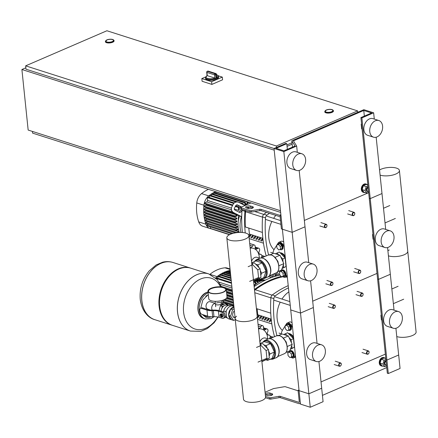 <?xml version="1.0" encoding="UTF-8"?>
<svg xmlns="http://www.w3.org/2000/svg" width="438" height="438" viewBox="0 0 438 438"><rect width="100%" height="100%" fill="white"/><g stroke="black" fill="none" stroke-linecap="round" stroke-linejoin="round"><path stroke-width="0.66" d="M265.45 397.742L269.518 399.045A1.456 0.542 174.1 0 0 270.903 399.084L279.077 397.682A1.456 0.542 -5.9 0 1 280.457 397.72L298.99 403.644A2.185 1.314 -113.4 0 0 299.647 403.633A2.185 1.314 -113.4 0 0 300.249 402.095L299.066 390.658L300.457 404.115L310.252 407.247L323.08 401.706L321.689 388.249L308.861 393.789L310.252 407.247M272.108 395.054A2.913 1.079 -5.9 0 0 272.058 395.038L270.098 394.408A2.913 1.079 -5.9 0 0 265.631 394.895M298.995 389.957L298.086 390.346L299.269 401.783A0.728 0.438 66.6 0 1 299.072 402.298A0.728 0.438 66.6 0 1 298.853 402.298L280.32 396.374A1.456 0.542 -5.9 0 0 278.935 396.335L270.761 397.742A1.456 0.542 174.1 0 1 269.381 397.699L265.505 396.461M298.086 390.346L308.861 393.789L299.066 390.658L290.728 309.929L300.517 313.06L308.861 393.789L321.689 388.249L318.93 361.525M265.22 393.74A2.913 1.079 174.1 0 1 269.961 393.061L271.921 393.691A2.913 1.079 174.1 0 1 272.677 394.315A2.913 1.079 174.1 0 1 270.881 395.519A2.913 1.079 174.1 0 1 267.64 395.536L265.685 394.912A2.913 1.079 174.1 0 1 265.329 394.764M265.067 392.234L273.241 388.703A1.456 0.542 174.1 0 1 273.909 388.511L284.152 386.754A1.456 0.542 174.1 0 1 285.538 386.792L298.136 390.822M382.96 366.097A4.369 3.093 -72.3 0 1 381.722 366.053A4.369 3.093 -72.3 0 1 379.855 362.122A4.369 3.093 -72.3 0 1 382.637 357.857A4.369 3.093 -72.3 0 1 384.383 357.731A4.369 3.093 -72.3 0 1 385.418 358.41M381.722 366.053L381.137 365.867A4.369 3.093 -72.3 0 1 379.27 361.936A4.369 3.093 -72.3 0 1 382.051 357.665A4.369 3.093 -72.3 0 1 383.798 357.545L384.383 357.731M386.031 360.715A2.332 1.653 107.7 0 0 385.966 360.742A2.332 1.653 107.7 0 0 384.482 363.014A2.332 1.653 107.7 0 0 385.478 365.117A2.332 1.653 107.7 0 0 386.409 365.046A2.332 1.653 107.7 0 0 386.475 365.018M386.015 360.573A2.332 1.653 107.7 0 0 385.73 360.666A2.332 1.653 107.7 0 0 384.246 362.943A2.332 1.653 107.7 0 0 385.243 365.04A2.332 1.653 107.7 0 0 385.363 365.073M386.464 364.887A2.037 1.445 -72.3 0 1 384.887 363.606A2.037 1.445 -72.3 0 1 386.075 361.131M386.568 365.927L384.805 366.688L382.993 364.098L384.137 360.228L385.9 359.467M384.805 366.688L381.909 365.763L380.091 363.173L381.241 359.302L384.203 358.021L385.807 358.536M380.091 363.173L382.993 364.098M381.241 359.302L384.137 360.228M280.884 214.686L279.521 215.272A2.185 1.314 66.6 0 1 281.201 217.763L290.728 309.929L300.517 313.06L313.351 307.52L317.057 343.381M279.521 215.272L260.993 209.348A1.456 0.542 -5.9 0 0 259.608 209.309L251.434 210.716A1.456 0.542 174.1 0 1 250.054 210.673L241.278 207.869A1.456 0.542 174.1 0 1 240.9 207.557A1.456 0.542 174.1 0 1 241.371 207.092L250.99 202.936M246.359 207.886L248.313 208.51A2.913 1.079 -5.9 0 0 251.554 208.493A2.913 1.079 -5.9 0 0 253.35 207.289A2.913 1.079 -5.9 0 0 252.589 206.665L250.635 206.041A2.913 1.079 -5.9 0 0 247.393 206.057A2.913 1.079 -5.9 0 0 245.598 207.262A2.913 1.079 -5.9 0 0 246.359 207.886M299.187 170.464L305.007 226.791L292.173 232.332L281.404 228.888L280.221 217.451A0.728 0.438 -113.4 0 0 279.663 216.618L261.13 210.694A1.456 0.542 -5.9 0 0 259.75 210.656L251.576 212.058A1.456 0.542 174.1 0 1 250.191 212.019L241.42 209.216A1.456 0.542 174.1 0 1 241.037 208.904L240.9 207.557M246.304 207.869A2.913 1.079 174.1 0 1 250.771 207.382L252.731 208.012A2.913 1.079 174.1 0 1 252.781 208.028M367.477 184.841A4.369 3.093 107.7 0 0 366.447 184.157A4.369 3.093 107.7 0 0 364.701 184.283A4.369 3.093 107.7 0 0 361.919 188.554A4.369 3.093 107.7 0 0 363.786 192.485A4.369 3.093 107.7 0 0 365.024 192.528M366.447 184.157L365.861 183.971A4.369 3.093 107.7 0 0 364.115 184.097A4.369 3.093 107.7 0 0 361.328 188.362A4.369 3.093 107.7 0 0 363.201 192.298L363.786 192.485M368.539 191.444A2.332 1.653 -72.3 0 1 368.473 191.477A2.332 1.653 -72.3 0 1 367.542 191.543A2.332 1.653 -72.3 0 1 366.546 189.446A2.332 1.653 -72.3 0 1 368.03 187.168A2.332 1.653 -72.3 0 1 368.095 187.146M367.427 191.499A2.332 1.653 -72.3 0 1 367.307 191.466A2.332 1.653 -72.3 0 1 366.31 189.369A2.332 1.653 -72.3 0 1 367.794 187.097A2.332 1.653 -72.3 0 1 368.079 187.004M368.139 187.557A2.037 1.445 107.7 0 0 366.951 190.032A2.037 1.445 107.7 0 0 368.528 191.313M367.964 185.898L366.201 186.659L365.051 190.53L366.869 193.12L368.632 192.353M366.201 186.659L363.305 185.734L366.267 184.453L367.871 184.967M363.305 185.734L362.155 189.599L365.051 190.53M362.155 189.599L363.973 192.189L366.869 193.12M395.914 328.281L400.064 368.462L388.303 373.537L387.323 373.225L385.933 359.768L386.913 360.085L388.303 373.537M398.673 355.004L386.913 360.085L385.933 359.768L377.589 279.039L378.569 279.351L386.913 360.085L398.673 355.004M386.743 367.591L322.428 395.366M385.352 354.134L321.038 381.909L385.352 354.134M340.178 366.179A1.747 1.237 107.7 0 0 341.29 364.471A1.747 1.237 107.7 0 0 340.54 362.899A1.747 1.237 107.7 0 0 339.844 362.949A1.747 1.237 107.7 0 0 338.727 364.657A1.747 1.237 107.7 0 0 339.477 366.228A1.747 1.237 107.7 0 0 340.178 366.179M340.342 365.971A1.456 1.029 -72.3 0 1 339.138 365.089A1.456 1.029 -72.3 0 1 340.063 363.283A1.456 1.029 -72.3 0 1 341.273 364.164A1.456 1.029 -72.3 0 1 340.342 365.971M331.834 285.45A1.747 1.237 107.7 0 0 332.946 283.742A1.747 1.237 107.7 0 0 332.201 282.171A1.747 1.237 107.7 0 0 331.5 282.22A1.747 1.237 107.7 0 0 330.389 283.928A1.747 1.237 107.7 0 0 331.133 285.499A1.747 1.237 107.7 0 0 331.834 285.45M332.004 285.242A1.456 1.029 -72.3 0 1 330.794 284.361A1.456 1.029 -72.3 0 1 331.725 282.554A1.456 1.029 -72.3 0 1 332.929 283.435A1.456 1.029 -72.3 0 1 332.004 285.242M334.199 308.325A1.747 1.237 107.7 0 0 335.311 306.616A1.747 1.237 107.7 0 0 334.561 305.045A1.747 1.237 107.7 0 0 333.865 305.094A1.747 1.237 107.7 0 0 332.749 306.803A1.747 1.237 107.7 0 0 333.499 308.374A1.747 1.237 107.7 0 0 334.199 308.325M334.364 308.117A1.456 1.029 -72.3 0 1 333.159 307.23A1.456 1.029 -72.3 0 1 334.084 305.423A1.456 1.029 -72.3 0 1 335.294 306.31A1.456 1.029 -72.3 0 1 334.364 308.117M325.856 227.59A1.747 1.237 107.7 0 0 326.967 225.888A1.747 1.237 107.7 0 0 326.222 224.311A1.747 1.237 107.7 0 0 325.522 224.36A1.747 1.237 107.7 0 0 324.41 226.068A1.747 1.237 107.7 0 0 325.155 227.64A1.747 1.237 107.7 0 0 325.856 227.59M326.02 227.388A1.456 1.029 -72.3 0 1 324.815 226.501A1.456 1.029 -72.3 0 1 325.746 224.694A1.456 1.029 -72.3 0 1 326.951 225.575A1.456 1.029 -72.3 0 1 326.02 227.388M367.975 354.172A1.747 1.237 107.7 0 0 369.086 352.47A1.747 1.237 107.7 0 0 368.342 350.893A1.747 1.237 107.7 0 0 367.641 350.947A1.747 1.237 107.7 0 0 366.529 352.65A1.747 1.237 107.7 0 0 367.274 354.227A1.747 1.237 107.7 0 0 367.975 354.172M368.144 353.97A1.456 1.029 -72.3 0 1 366.935 353.083A1.456 1.029 -72.3 0 1 367.865 351.276A1.456 1.029 -72.3 0 1 369.075 352.163A1.456 1.029 -72.3 0 1 368.144 353.97M359.631 273.443A1.747 1.237 107.7 0 0 360.748 271.735A1.747 1.237 107.7 0 0 359.998 270.164A1.747 1.237 107.7 0 0 359.297 270.213A1.747 1.237 107.7 0 0 358.185 271.921A1.747 1.237 107.7 0 0 358.936 273.493A1.747 1.237 107.7 0 0 359.631 273.443M359.801 273.235A1.456 1.029 -72.3 0 1 358.591 272.354A1.456 1.029 -72.3 0 1 359.521 270.547A1.456 1.029 -72.3 0 1 360.731 271.429A1.456 1.029 -72.3 0 1 359.801 273.235M361.996 296.318A1.747 1.237 107.7 0 0 363.107 294.61A1.747 1.237 107.7 0 0 362.363 293.038A1.747 1.237 107.7 0 0 361.662 293.088A1.747 1.237 107.7 0 0 360.551 294.796A1.747 1.237 107.7 0 0 361.295 296.367A1.747 1.237 107.7 0 0 361.996 296.318M362.166 296.11A1.456 1.029 -72.3 0 1 360.956 295.228A1.456 1.029 -72.3 0 1 361.887 293.422A1.456 1.029 -72.3 0 1 363.097 294.303A1.456 1.029 -72.3 0 1 362.166 296.11M353.652 215.589A1.747 1.237 107.7 0 0 354.769 213.881A1.747 1.237 107.7 0 0 354.019 212.31A1.747 1.237 107.7 0 0 353.318 212.359A1.747 1.237 107.7 0 0 352.207 214.062A1.747 1.237 107.7 0 0 352.957 215.638A1.747 1.237 107.7 0 0 353.652 215.589M353.822 215.381A1.456 1.029 -72.3 0 1 352.612 214.494A1.456 1.029 -72.3 0 1 353.543 212.687A1.456 1.029 -72.3 0 1 354.753 213.574A1.456 1.029 -72.3 0 1 353.822 215.381M292.157 144.157L287.054 146.363M25.853 67.802L21.9 69.505L28.158 130.053L280.473 210.716M274.215 150.168L21.9 69.505M32.428 131.422L32.604 133.125L280.649 212.419M107.146 39.951A3.789 1.407 174.1 0 1 111.142 39.332A3.789 1.407 174.1 0 1 113.458 40.378A3.789 1.407 174.1 0 1 112.237 41.583A3.789 1.407 174.1 0 1 108.241 42.196A3.789 1.407 174.1 0 1 105.925 41.156A3.789 1.407 174.1 0 1 107.146 39.951M114.066 40.723A4.369 1.621 174.1 0 1 114.094 40.854A4.369 1.621 174.1 0 1 112.686 42.245A4.369 1.621 174.1 0 1 108.071 42.957A4.369 1.621 174.1 0 1 105.399 41.752A4.369 1.621 174.1 0 1 105.405 41.615M326.518 110.08A3.789 1.407 174.1 0 1 330.515 109.467A3.789 1.407 174.1 0 1 332.831 110.507A3.789 1.407 174.1 0 1 331.61 111.712A3.789 1.407 174.1 0 1 327.608 112.325A3.789 1.407 174.1 0 1 325.297 111.285A3.789 1.407 174.1 0 1 326.518 110.08M333.433 110.852A4.369 1.621 174.1 0 1 333.466 110.984A4.369 1.621 174.1 0 1 332.053 112.374A4.369 1.621 174.1 0 1 327.443 113.086A4.369 1.621 174.1 0 1 324.772 111.882A4.369 1.621 174.1 0 1 324.772 111.745M276.356 145.996L357.616 110.902L106.91 30.753L25.65 65.848L276.356 145.996L276.504 147.403M292.009 142.75L286.912 144.951M357.764 112.314L357.616 110.902M274.046 148.509L25.995 69.209L25.65 65.848M216.635 78.336A6.554 2.431 -5.9 0 0 218.507 76.36L218.589 77.17A6.554 2.431 174.1 0 1 216.476 79.251A6.554 2.431 174.1 0 1 209.556 80.318A6.554 2.431 174.1 0 1 205.548 78.517L205.466 77.707A6.554 2.431 -5.9 0 0 209.32 79.502A6.554 2.431 -5.9 0 0 216.142 78.55L215.753 74.783A0.876 0.493 -111.7 0 0 215.113 73.77A0.876 0.619 107.7 0 0 214.554 74.854A0.876 0.323 -5.9 0 0 215.753 74.783A6.554 2.431 -5.9 0 0 216.005 74.674A6.554 2.431 -5.9 0 0 216.246 74.569L216.635 78.336L216.492 74.307A0.876 0.876 0 0 0 215.89 73.562A0.876 0.619 107.7 0 0 215.54 73.589A0.876 0.558 64.9 0 1 216.246 74.569A0.876 0.323 -5.9 0 0 216.492 74.307M214.888 78.084L207.262 75.648L206.928 72.418A0.876 0.619 -72.3 0 1 207.486 71.334A0.876 0.558 -115.1 0 0 207.196 71.35A0.876 0.876 0 0 0 206.698 72.232A0.876 0.323 -5.9 0 0 206.928 72.418L214.554 74.854L214.888 78.084A0.876 0.323 174.1 0 0 215.031 78.117L216.142 78.55M205.466 77.707L207.152 75.599A0.876 0.323 174.1 0 0 207.262 75.648M218.343 75.829L222.312 77.099L222.592 79.787L211.899 84.408L202.104 81.276L201.825 78.583L205.586 76.962M222.312 77.099L211.62 81.714L201.825 78.583M211.899 84.408L211.62 81.714M331.84 109.697A3.789 1.407 -5.9 0 0 327.629 109.719A3.789 1.407 -5.9 0 0 325.297 111.285A3.789 1.407 -5.9 0 0 326.283 112.095A3.789 1.407 -5.9 0 0 330.493 112.073A3.789 1.407 -5.9 0 0 332.831 110.507A3.789 1.407 -5.9 0 0 331.84 109.697M112.473 39.568A3.789 1.407 -5.9 0 0 108.257 39.59A3.789 1.407 -5.9 0 0 105.925 41.156A3.789 1.407 -5.9 0 0 106.91 41.966A3.789 1.407 -5.9 0 0 111.126 41.944A3.789 1.407 -5.9 0 0 113.458 40.378A3.789 1.407 -5.9 0 0 112.473 39.568M202.498 307.887L208.045 309.661A7.282 2.699 -5.9 0 0 212.277 310.131A3.92 2.776 -72.3 0 1 214.231 303.671A3.92 2.776 -72.3 0 1 215.354 303.468A3.92 2.776 107.7 0 0 214.231 303.671A3.92 2.776 107.7 0 0 212.271 310.131L213.585 310.093A10.194 3.783 174.1 0 1 219.509 310.75L222.761 311.79L221.694 312.256A3.28 1.966 66.6 0 1 224.07 315.24A3.28 1.966 66.6 0 1 223.303 318.289A3.28 1.966 66.6 0 1 222.318 318.311L219.066 317.271A8.738 3.241 174.1 0 0 213.99 316.701L212.682 316.74A8.738 3.241 -5.9 0 1 207.601 316.176L202.055 314.402A2.913 1.752 66.6 0 1 199.816 311.084L199.744 310.411A2.913 1.752 66.6 0 1 200.549 308.363A2.913 1.752 66.6 0 1 201.425 308.347L202.498 307.887A2.913 1.752 -113.4 0 0 201.622 307.903L200.549 308.363M225.805 289.518A8.738 3.241 -5.9 0 0 220.319 287.235A8.738 3.241 -5.9 0 0 211.258 288.669A8.738 3.241 -5.9 0 0 208.439 291.314M215.693 306.742L215.414 304.054A3.104 1.15 -5.9 0 0 217.308 304.908A3.104 1.15 -5.9 0 0 220.582 304.399A3.104 1.15 -5.9 0 0 221.584 303.414A3.104 1.15 -5.9 0 0 219.69 302.559A3.104 1.15 -5.9 0 0 216.41 303.069M210.371 293.186A9.176 3.405 174.1 0 1 207.979 291.221A9.176 3.405 174.1 0 1 213.635 287.427A9.176 3.405 174.1 0 1 223.845 287.372A9.176 3.405 174.1 0 1 226.238 289.337A9.176 3.405 174.1 0 1 220.582 293.131A9.176 3.405 174.1 0 1 210.371 293.186M226.238 289.337L227.015 296.871A9.176 3.405 174.1 0 1 221.36 300.665A9.176 3.405 174.1 0 1 211.149 300.725A9.176 3.405 174.1 0 1 208.762 298.76L207.979 291.221M223.522 287.509A8.738 3.241 174.1 0 1 225.8 289.381A8.738 3.241 174.1 0 1 220.418 292.995A8.738 3.241 174.1 0 1 210.694 293.049A8.738 3.241 174.1 0 1 208.417 291.177A8.738 3.241 174.1 0 1 213.804 287.563A8.738 3.241 174.1 0 1 223.522 287.509M215.129 301.317L215.414 304.054A3.104 1.15 -5.9 0 0 216.224 304.717A3.104 1.15 -5.9 0 0 219.673 304.7A3.104 1.15 -5.9 0 0 221.584 303.414L221.77 305.22M235.086 317.813A3.92 2.776 -72.3 0 1 234.368 317.72A3.92 2.776 -72.3 0 1 232.66 314.752A3.92 2.776 -72.3 0 1 234.374 310.887M233.476 317.145A3.92 2.776 107.7 0 0 233.98 316.986M233.914 306.43L232.901 306.107A6.701 4.747 -72.3 0 0 225.986 312.584L226.534 314.802L226.386 316.428A6.701 4.747 -72.3 0 0 228.822 318.869L231.565 319.745A6.701 4.747 -72.3 0 1 228.685 315.486L230.591 309.064L234.029 307.58M233.958 306.874A6.701 4.747 -72.3 0 0 230.591 309.064A6.701 4.747 -72.3 0 0 228.685 315.486L231.697 319.784A6.701 4.747 -72.3 0 1 231.565 319.745M223.303 318.289L224.376 317.829A3.28 1.966 -113.4 0 0 225.143 314.78A3.28 1.966 -113.4 0 0 222.761 311.79L225.143 311.117L226.326 312.436M220.566 316.625A1.166 0.701 -113.4 0 0 220.653 316.701A1.166 0.701 -113.4 0 0 220.944 316.866A1.166 0.701 -113.4 0 0 221.294 316.86A1.166 0.701 -113.4 0 0 221.562 315.776A1.166 0.701 -113.4 0 0 220.719 314.714A1.166 0.701 -113.4 0 0 220.369 314.719A1.166 0.701 -113.4 0 0 220.04 315.289A1.166 0.701 -113.4 0 0 220.04 315.409M220.484 314.687A1.166 0.701 66.6 0 1 220.582 314.626A1.166 0.701 66.6 0 1 220.933 314.621A1.166 0.701 66.6 0 1 221.776 315.683A1.166 0.701 66.6 0 1 221.508 316.767A1.166 0.701 66.6 0 1 221.393 316.8M220.533 315.075A0.876 0.526 66.6 0 1 221.206 316.072A0.876 0.526 66.6 0 1 220.697 316.69A0.876 0.526 66.6 0 1 220.484 316.57A0.876 0.526 66.6 0 1 220.024 315.508A0.876 0.526 66.6 0 1 220.533 315.075M220.024 315.574L220.341 314.172L221.469 314.533L222.175 316.061L221.748 317.221L220.653 316.701M221.469 314.533L222.433 314.117L221.299 313.756L220.341 314.172M222.433 314.117L223.139 315.645L222.175 316.061M223.139 315.645L222.712 316.805L221.748 317.221M221.694 312.256L218.442 311.215A8.738 3.241 -5.9 0 0 213.361 310.646L212.052 310.69A8.738 3.241 174.1 0 1 206.977 310.12L201.425 308.347M221.091 311.259A5.825 4.128 -72.3 0 1 221.261 310.153A5.825 4.128 -72.3 0 1 221.562 309.146A5.825 4.128 -72.3 0 1 224.437 305.543A5.825 4.128 -72.3 0 1 225.209 305.209A5.825 4.128 -72.3 0 1 227.152 305.182L228.346 305.565M221.261 310.153L220.949 311.21M224.437 305.543L222.367 306.436L221.562 309.146M228.11 305.489L227.284 304.311L225.324 303.687L220.407 305.812L218.984 310.602M222.367 306.436L220.407 305.812M227.284 304.311L225.209 305.209M223.61 311.418A6.263 4.435 -72.3 0 1 230.027 305.647L231.165 306.009M227.349 317.939L226.211 317.577A6.263 4.435 -72.3 0 1 225.231 317.063M230.591 309.064L232.551 309.693L234.177 308.987M235.283 319.713L233.657 320.413L230.645 316.116L232.551 309.693M231.697 319.784L233.657 320.413M228.685 315.486L230.645 316.116M161.009 263.353A30.003 21.254 107.7 0 0 141.907 292.655A30.003 21.254 107.7 0 0 154.74 319.652A30.003 21.254 -72.3 0 1 141.907 292.655A30.003 21.254 -72.3 0 1 161.009 263.353A30.003 21.254 -72.3 0 1 173.01 262.493A30.003 21.254 107.7 0 0 161.009 263.353M172.271 325.253A30.003 21.254 -72.3 0 1 171.975 325.166A30.003 21.254 -72.3 0 1 159.142 298.163A30.003 21.254 -72.3 0 1 178.25 268.866A30.003 21.254 -72.3 0 1 190.251 268.001A30.003 21.254 -72.3 0 1 190.541 268.1M190.41 331.057A30.003 21.254 -72.3 0 1 190.388 331.051L172.561 325.352A30.003 21.254 -72.3 0 1 159.728 298.349A30.003 21.254 -72.3 0 1 178.835 269.052A30.003 21.254 -72.3 0 1 190.837 268.193L208.658 273.887A30.003 21.254 107.7 0 0 196.657 274.752A30.003 21.254 107.7 0 0 177.554 304.049A30.003 21.254 107.7 0 0 190.388 331.051A30.003 21.254 -72.3 0 1 177.554 304.049A30.003 21.254 -72.3 0 1 196.657 274.752A30.003 21.254 -72.3 0 1 208.658 273.887A30.003 21.254 -72.3 0 1 208.685 273.898M217.785 316.953A26.674 18.894 -72.3 0 1 197.259 329.551A26.674 18.894 -72.3 0 1 183.593 312.091A26.674 18.894 -72.3 0 1 200.631 278.995A26.674 18.894 -72.3 0 1 220.489 286.802M222.871 300.238A26.674 18.894 -72.3 0 1 222.29 304.996M215.348 303.414L210.12 301.744A3.92 2.776 107.7 0 0 208.548 301.853A3.92 2.776 107.7 0 0 206.057 305.68A3.92 2.776 107.7 0 0 207.732 309.206L210.519 310.099M375.344 120.778A8.738 6.192 107.7 0 0 369.781 129.314A8.738 6.192 107.7 0 0 373.515 137.176A8.738 6.192 107.7 0 0 377.014 136.924A8.738 6.192 107.7 0 0 382.577 128.394A8.738 6.192 107.7 0 0 378.837 120.527A8.738 6.192 107.7 0 0 375.344 120.778M378.837 120.527L372.962 118.649A8.738 6.192 107.7 0 0 369.469 118.901A8.738 6.192 107.7 0 0 363.901 127.436A8.738 6.192 107.7 0 0 367.641 135.298L373.515 137.176M300.03 170.168A8.738 6.192 -72.3 0 1 296.537 170.42A8.738 6.192 -72.3 0 1 292.798 162.558A8.738 6.192 -72.3 0 1 298.36 154.023A8.738 6.192 -72.3 0 1 301.859 153.771A8.738 6.192 -72.3 0 1 305.593 161.638A8.738 6.192 -72.3 0 1 300.03 170.168M296.537 170.42L290.657 168.542A8.738 6.192 -72.3 0 1 286.923 160.68A8.738 6.192 -72.3 0 1 292.485 152.145A8.738 6.192 -72.3 0 1 295.978 151.893L301.859 153.771M362.089 129.013L361.657 128.871L361.175 124.211L361.542 123.751M361.607 124.348L361.175 124.211M373.647 112.812L361.887 117.893L360.907 117.581L371.599 112.96L363.764 110.458L293.405 140.839L296.663 146.057L283.835 151.597L274.04 148.466L285.8 143.39L286.78 143.702L276.088 148.318L283.923 150.825L295.07 146.013L291.807 140.795L363.852 109.681L373.647 112.812L374.293 119.076M376.171 137.22L381.991 193.541L370.23 198.622L369.25 198.31L377.589 279.039L378.569 279.351L390.329 274.276L394.036 310.137M361.887 117.893L378.569 279.351L390.329 274.276L387.57 247.547M360.907 117.581L369.25 198.31L370.23 198.622L381.991 193.541L385.697 229.408M363.764 110.458L364.345 116.092M368.665 192.671L304.35 220.445L368.665 192.671M296.663 146.057L297.309 152.32M283.835 151.597L300.517 313.06L313.351 307.52L310.586 280.796M274.04 148.466L282.384 229.2L292.173 232.332L305.007 226.791L308.713 262.652M286.78 143.702L287.361 149.336M291.807 140.795L292.464 147.135M226.818 237.796A11.087 4.112 174.1 0 1 230.393 234.275A11.087 4.112 174.1 0 1 242.094 232.469A11.087 4.112 174.1 0 1 248.872 235.518A11.087 4.112 174.1 0 1 245.296 239.038A11.087 4.112 174.1 0 1 233.596 240.845A11.087 4.112 174.1 0 1 226.818 237.796L243.506 399.259A11.087 4.112 -5.9 0 0 250.279 402.308A11.087 4.112 -5.9 0 0 261.984 400.502A11.087 4.112 -5.9 0 0 265.554 396.976L257.216 316.247A11.087 4.112 174.1 0 1 253.64 319.767A11.087 4.112 174.1 0 1 241.935 321.574A11.087 4.112 174.1 0 1 235.162 318.525A11.087 4.112 174.1 0 1 236.586 316.209M235.162 318.525A11.087 4.112 -5.9 0 0 241.935 321.574A11.087 4.112 -5.9 0 0 253.64 319.767A11.087 4.112 -5.9 0 0 257.216 316.247L248.872 235.518M288.357 330.208A3.493 2.097 -113.4 0 0 288.861 330.444A3.493 2.097 -113.4 0 0 289.912 330.422L290.449 330.192A3.493 2.097 -113.4 0 0 291.265 326.94A3.493 2.097 -113.4 0 0 288.73 323.753A3.493 2.097 -113.4 0 0 287.678 323.775L287.142 324.005A3.493 2.097 -113.4 0 0 286.222 325.325M289.912 330.422A3.493 2.097 -113.4 0 0 290.733 327.17A3.493 2.097 -113.4 0 0 288.193 323.983A3.493 2.097 -113.4 0 0 287.142 324.005M290.148 326.376L288.242 324.416L285.018 325.943L285.308 328.741L287.213 330.701L290.438 329.173L290.148 326.376L288.543 327.071L286.638 325.111M287.213 330.701L290.438 329.173M288.834 329.869L288.543 327.071M289.003 352.234A3.493 2.097 66.6 0 1 289.923 350.915L290.46 350.685A3.493 2.097 66.6 0 1 291.511 350.663A3.493 2.097 66.6 0 1 294.046 353.849A3.493 2.097 66.6 0 1 293.23 357.101L292.694 357.331A3.493 2.097 66.6 0 1 291.642 357.353A3.493 2.097 66.6 0 1 291.139 357.118M289.923 350.915A3.493 2.097 66.6 0 1 290.974 350.893A3.493 2.097 66.6 0 1 293.515 354.079A3.493 2.097 66.6 0 1 292.694 357.331M291.018 351.325L292.929 353.291L293.219 356.083L289.994 357.611L288.089 355.651L287.799 352.853L291.018 351.325M289.419 352.021L291.325 353.981L292.929 353.291M291.325 353.981L291.615 356.778L293.219 356.083M291.615 356.778L289.994 357.611M258.524 328.916A13.255 9.39 -72.3 0 1 267.58 337.545A13.255 9.39 -72.3 0 1 267.602 337.764L267.695 338.777M259.871 341.99A5.825 4.128 -72.3 0 1 265.455 338.059L268.209 338.941M269.277 338.7A2.037 1.44 107.7 0 0 270.153 336.461A16.748 11.864 -72.3 0 0 270.147 336.411A2.037 1.44 107.7 0 0 269.271 335.13A2.037 1.44 107.7 0 0 268.79 335.097A2.491 1.768 -72.3 0 1 268.204 335.048A2.491 1.768 -72.3 0 1 267.322 334.199A2.491 1.768 -72.3 0 1 267.667 331.862A2.037 1.44 107.7 0 0 267.711 329.431A16.748 11.864 -72.3 0 0 267.689 329.392A2.037 1.44 107.7 0 0 267.12 328.965A2.037 1.44 107.7 0 0 265.871 329.299A2.491 1.768 -72.3 0 1 264.338 329.71A2.491 1.768 -72.3 0 1 264.103 329.606A2.491 1.768 -72.3 0 1 263.528 327.586A2.037 1.44 107.7 0 0 262.663 325.708A2.037 1.44 107.7 0 0 262.636 325.697L258.486 324.372M258.048 324.306L262.597 325.686A2.037 1.44 107.7 0 0 260.802 326.841A2.491 1.768 -72.3 0 1 259.203 328.265L258.513 328.046M259.203 328.265A2.491 1.768 -72.3 0 1 258.842 328.204A2.491 1.768 -72.3 0 1 258.425 327.974M260.145 344.613L266.101 350.537L266.988 359.083L261.886 361.476M266.101 350.537L268.456 349.524L269.337 358.065L262.039 361.635M266.988 359.083L269.337 358.065M260.276 344.542L262.625 343.529L268.456 349.524M293.674 338.437A7.035 4.227 -113.4 0 0 288.894 334.008M293.652 338.267A7.139 4.287 -113.4 0 0 288.784 333.893M293.597 337.725A7.282 4.375 -113.4 0 0 288.571 333.674M293.515 336.921A7.282 4.375 -113.4 0 0 288.439 333.537M294.248 346.223A7.282 4.375 -113.4 0 0 294.445 345.91M294.216 345.905A7.139 4.287 -113.4 0 0 294.407 345.538M294.199 345.752A7.035 4.227 -113.4 0 0 294.385 345.363M283.775 334.522L287.646 332.721L293.476 338.716L294.358 347.263L290.367 349.321M293.476 338.716L291.122 339.735L291.434 342.74M291.73 345.604L292.004 348.276L290.46 349.075M294.358 347.263L292.004 348.276M285.297 333.74L287.082 335.579M289.075 337.627L291.122 339.735M292.053 322.784A4.369 2.623 -113.4 0 0 289.469 322.045L287.333 322.97A4.369 2.623 66.6 0 1 291.056 325.122L292.557 327.646M281.218 334.358A13.693 8.223 66.6 0 1 282.543 330.082L285.034 326.091M285.176 325.861L286.54 323.677A4.369 2.623 66.6 0 1 287.333 322.97M295.431 355.492L294.369 357.194A4.369 2.623 66.6 0 1 293.575 357.906A4.369 2.623 66.6 0 1 291.007 357.178M288.051 352.721L287.492 351.785M279.756 335.722A9.674 5.809 66.6 0 1 282.154 337.063L286.184 341.919L287.208 346.513L287.219 348.79A9.674 5.809 66.6 0 1 285.932 352.448M265.91 359.833L267.596 360.375L272.091 358.437L274.434 352.032L270.558 343.633L264.338 341.645L260.03 343.507M279.663 335.694A9.674 5.809 66.6 0 0 278.612 335.492L282.088 333.98L288.308 335.968L292.184 344.367L289.836 350.772L285.965 352.442M292.184 344.367L287.208 346.513M288.308 335.968L283.337 338.12M267.596 360.375L268.237 358.634M269.14 356.16L269.945 353.97L268.62 351.095M274.434 352.032L269.945 353.97M267.383 348.418L266.069 345.577L263.961 344.903M270.558 343.633L266.069 345.577M261.366 344.071L260.046 343.649M280.013 249.479A3.493 2.097 -113.4 0 0 280.523 249.709A3.493 2.097 -113.4 0 0 281.574 249.693L282.105 249.463A3.493 2.097 -113.4 0 0 282.926 246.211A3.493 2.097 -113.4 0 0 280.386 243.024A3.493 2.097 -113.4 0 0 279.334 243.041L278.798 243.271A3.493 2.097 -113.4 0 0 277.878 244.59M281.574 249.693A3.493 2.097 -113.4 0 0 282.39 246.441A3.493 2.097 -113.4 0 0 279.855 243.254A3.493 2.097 -113.4 0 0 278.798 243.271M281.804 245.647L279.898 243.687L276.674 245.214L276.964 248.012L278.869 249.972L282.094 248.445L281.804 245.647L280.2 246.342L278.294 244.377M278.869 249.972L282.094 248.445M280.49 249.134L280.2 246.342M280.659 271.5A3.493 2.097 66.6 0 1 281.579 270.18L282.116 269.95A3.493 2.097 66.6 0 1 283.167 269.934A3.493 2.097 66.6 0 1 285.702 273.12A3.493 2.097 66.6 0 1 284.886 276.373L284.355 276.602A3.493 2.097 66.6 0 1 283.298 276.619A3.493 2.097 66.6 0 1 282.795 276.389M281.579 270.18A3.493 2.097 66.6 0 1 282.636 270.164A3.493 2.097 66.6 0 1 285.171 273.35A3.493 2.097 66.6 0 1 284.355 276.602M282.68 270.596L284.585 272.556L284.875 275.354L281.65 276.882L279.745 274.922L279.455 272.124L282.68 270.596M281.076 271.286L282.981 273.252L284.585 272.556M282.981 273.252L283.271 276.044L284.875 275.354M283.271 276.044L281.65 276.882M250.18 248.187A13.255 9.39 -72.3 0 1 259.241 256.816A13.255 9.39 -72.3 0 1 259.263 257.035L259.351 258.042M251.532 261.262A5.825 4.128 -72.3 0 1 257.111 257.33L259.871 258.212M260.933 257.971A2.037 1.44 107.7 0 0 261.809 255.732A16.748 11.864 -72.3 0 0 261.804 255.683A2.037 1.44 107.7 0 0 260.933 254.401A2.037 1.44 107.7 0 0 260.451 254.363A2.491 1.768 -72.3 0 1 259.86 254.319A2.491 1.768 -72.3 0 1 258.978 253.471A2.491 1.768 -72.3 0 1 259.323 251.133A2.037 1.44 107.7 0 0 259.373 248.696A16.748 11.864 -72.3 0 0 259.345 248.664A2.037 1.44 107.7 0 0 258.776 248.231A2.037 1.44 107.7 0 0 257.528 248.57A2.491 1.768 -72.3 0 1 255.995 248.981A2.491 1.768 -72.3 0 1 255.759 248.877A2.491 1.768 -72.3 0 1 255.184 246.857A2.037 1.44 107.7 0 0 254.319 244.973A2.037 1.44 107.7 0 0 254.292 244.968L250.142 243.637M249.704 243.577L254.254 244.957A2.037 1.44 107.7 0 0 252.458 246.107A2.491 1.768 -72.3 0 1 250.864 247.536L250.175 247.311M250.864 247.536A2.491 1.768 -72.3 0 1 250.503 247.475A2.491 1.768 -72.3 0 1 250.082 247.246M251.801 263.879L257.758 269.808L258.644 278.354L253.547 280.747M257.758 269.808L260.112 268.79L260.993 277.336L253.701 280.906M258.644 278.354L260.993 277.336M251.932 263.813L254.286 262.795L260.112 268.79M285.33 257.708A7.035 4.227 -113.4 0 0 280.55 253.274M285.313 257.533A7.139 4.287 -113.4 0 0 280.44 253.164M285.253 256.996A7.282 4.375 -113.4 0 0 280.232 252.945M285.171 256.192A7.282 4.375 -113.4 0 0 280.096 252.808M285.905 265.494A7.282 4.375 -113.4 0 0 286.102 265.176M285.877 265.176A7.139 4.287 -113.4 0 0 286.063 264.809M285.861 265.023A7.035 4.227 -113.4 0 0 286.047 264.634M275.436 253.788L279.302 251.992L285.133 257.987L286.014 266.534L282.028 268.587M285.133 257.987L282.778 259L283.09 262.006M283.386 264.875L283.66 267.547L282.116 268.346M286.014 266.534L283.66 267.547M276.953 253.011L278.738 254.845M280.731 256.892L282.778 259M283.709 242.055A4.369 2.623 -113.4 0 0 281.125 241.316L278.99 242.241A4.369 2.623 66.6 0 1 282.713 244.388L284.213 246.917M272.879 253.624A13.693 8.223 66.6 0 1 274.199 249.348L276.69 245.362M276.832 245.132L278.196 242.948A4.369 2.623 66.6 0 1 278.99 242.241M287.093 274.757L286.025 276.466A4.369 2.623 66.6 0 1 285.237 277.172A4.369 2.623 66.6 0 1 282.663 276.444M279.712 271.993L279.154 271.051M271.412 254.993A9.674 5.809 66.6 0 1 273.81 256.334L277.84 261.19L278.869 265.784L278.875 268.061A9.674 5.809 66.6 0 1 277.588 271.719M257.566 279.105L259.258 279.647L263.747 277.703L266.09 271.297L262.22 262.904L256 260.917L251.686 262.778M270.29 254.741L273.745 253.252L279.964 255.239L283.84 263.632L281.497 270.038L277.621 271.713M283.84 263.632L278.869 265.784M279.964 255.239L274.993 257.385M259.258 279.647L259.893 277.906M260.796 275.431L261.601 273.241L260.276 270.366M266.09 271.297L261.601 273.241M259.039 267.689L257.725 264.842L255.617 264.169M262.22 262.904L257.725 264.842M253.027 263.342L251.702 262.92M380.085 175.101A11.087 4.112 -5.9 0 0 395.842 174.028A11.087 4.112 -5.9 0 0 399.412 170.502L407.756 251.237A11.087 4.112 174.1 0 1 404.186 254.757A11.087 4.112 174.1 0 1 388.424 255.83A11.087 4.112 -5.9 0 0 404.186 254.757A11.087 4.112 -5.9 0 0 407.756 251.237L416.1 331.966A11.087 4.112 174.1 0 1 412.525 335.486A11.087 4.112 174.1 0 1 396.768 336.565M389.278 249.994A11.087 4.112 -5.9 0 0 387.893 250.689M399.412 170.502A11.087 4.112 -5.9 0 0 392.64 167.453A11.087 4.112 -5.9 0 0 380.934 169.26A11.087 4.112 -5.9 0 0 379.549 169.955M275.288 276.279L274.73 273.526M275.655 273.126L277.04 274.139A1.456 0.564 -120.5 0 1 278.015 275.524M276.707 275.869A1.456 0.564 59.5 0 0 275.88 274.818L274.84 274.057M277.079 272.299A4.369 1.686 -120.5 0 1 279.165 275.245M273.394 274.1L273.92 276.712M272.704 277.117L272.201 274.615M254.073 285.861A21.851 15.478 -72.3 0 1 265.521 280.057M269.764 275.666L272.595 276.575M271.905 274.746L272.25 274.856M275.19 275.798L276.028 276.066M271.533 277.533L268.527 276.575M275.124 275.469L276.531 275.918M226.276 289.699L232.386 291.653M226.599 292.825L232.709 294.779M226.906 295.803L233.016 297.758M226.331 298.366L233.306 300.594M223.413 300.046L233.585 303.299M223.046 302.406L233.854 305.861M231.828 286.277L219.175 282.231M220.369 284.344L232.014 288.067M256.493 283.632L256.027 283.485M255.168 284.771L253.92 284.371M215.682 278.01A0.438 0.312 -72.3 0 1 216.104 277.708L231.45 282.614M215.655 277.982A10.632 7.534 -72.3 0 1 215.797 277.823A10.632 7.534 -72.3 0 1 217.078 276.619A39.743 28.152 -72.3 0 1 217.954 275.94A0.438 0.312 -72.3 0 1 218.201 275.885L231.182 280.035M262.57 280.49L262.565 280.43A0.438 0.312 107.7 0 0 261.919 280.681M264.694 280.106A0.438 0.312 107.7 0 0 264.415 280.139M258.201 282.422L258.108 281.475A0.438 0.312 107.7 0 0 257.462 281.749L257.577 282.833M226.49 272.693L226.397 271.823A0.438 0.312 -72.3 0 1 226.851 271.264L230.393 272.398M260.369 281.267L260.325 280.846A0.438 0.312 107.7 0 0 259.679 281.119L259.729 281.568M228.685 271.85L228.62 271.193A0.438 0.312 -72.3 0 1 229.069 270.635L230.251 271.012M253.684 282.083L255.266 282.592A0.438 0.312 -72.3 0 1 255.907 282.313L256.082 283.966M224.316 273.739L224.201 272.66A0.438 0.312 -72.3 0 1 224.656 272.108L230.558 273.991M222.159 274.998L222.028 273.706A0.438 0.312 -72.3 0 1 222.285 273.175A39.743 28.152 -72.3 0 1 224.48 272.118A39.743 28.152 -72.3 0 1 226.703 271.27A39.743 28.152 -72.3 0 1 228.948 270.635A39.743 28.152 -72.3 0 1 230.185 270.377M255.266 282.592L255.464 284.497M217.938 278.294L217.746 276.438A0.438 0.312 -72.3 0 1 217.954 275.94A39.743 28.152 -72.3 0 1 220.106 274.451A0.438 0.312 -72.3 0 1 220.33 274.412L230.952 277.807M220.029 276.471L219.876 274.965A0.438 0.312 -72.3 0 1 220.106 274.451A39.743 28.152 -72.3 0 1 222.285 273.175A0.438 0.312 -72.3 0 1 222.482 273.153L230.744 275.792M217.078 276.619L209.906 274.325A10.632 7.534 -72.3 0 1 209.906 274.325A39.743 28.152 -72.3 0 1 224.979 267.815A10.632 7.534 -72.3 0 1 227.18 268.051L230.038 268.965M240.161 228.214A21.851 15.478 107.7 0 0 240.993 232.419A21.851 15.478 -72.3 0 1 240.161 228.214A21.851 15.478 -72.3 0 1 241.371 216.859A21.851 15.478 107.7 0 0 240.161 228.214M242.077 209.813L241.141 211.631A1.456 1.434 -158.2 0 1 239.186 212.249L235.075 210.141A1.456 1.434 -158.2 0 1 234.439 208.203L235.754 205.646A1.456 1.434 -158.2 0 1 237.708 205.033L241.568 207.01M241.289 207.13L237.62 205.252A1.456 1.434 21.8 0 0 235.666 205.865L234.346 208.422A1.456 1.434 21.8 0 0 234.341 208.433M244.995 205.531L239.022 202.476A4.369 4.309 -158.2 0 0 233.158 204.322L231.844 206.873A4.369 4.309 -158.2 0 0 233.761 212.698L241.705 216.761M241.699 217.024L233.761 212.698M231.68 207.24L231.587 207.459A4.369 4.309 21.8 0 0 233.673 212.917M239.241 232.436A21.851 15.478 -72.3 0 1 238.201 227.59A21.851 15.478 -72.3 0 1 239.515 215.907M245.603 205.269A21.851 15.478 -72.3 0 1 248.965 202.29M241.409 209.211A7.72 5.47 107.7 0 0 239.356 212.321M238.562 215.419A36.83 26.088 107.7 0 0 238.338 221.064M204.179 206.824A0.438 0.312 -72.3 0 1 204.097 206.013L206.052 205.17A36.83 26.088 -72.3 0 1 206.063 205.028A7.72 5.47 -72.3 0 1 206.156 204.338M206.052 205.17L237.117 215.102A36.83 26.088 107.7 0 0 237.04 215.978L235.244 216.755A0.438 0.312 107.7 0 1 235.069 216.766L204.009 206.835M204.042 209.753A0.438 0.312 -72.3 0 1 203.96 208.948L205.855 208.132A36.83 26.088 -72.3 0 1 205.887 207.437M205.855 208.132L236.92 218.058A36.83 26.088 107.7 0 0 236.898 218.912L235.107 219.684A0.438 0.312 107.7 0 1 234.932 219.701L203.867 209.769M204.081 212.611A0.438 0.312 -72.3 0 1 203.993 211.806L205.844 211.006A36.83 26.088 -72.3 0 1 205.833 210.393M205.844 211.006L236.909 220.938A36.83 26.088 107.7 0 0 236.942 221.765L235.14 222.542A0.438 0.312 107.7 0 1 234.971 222.559L203.905 212.627M204.278 215.397A0.438 0.312 -72.3 0 1 204.196 214.593L206.013 213.804A36.83 26.088 -72.3 0 1 205.969 213.284M206.013 213.804L237.078 223.736A36.83 26.088 107.7 0 0 237.166 224.546L235.343 225.329A0.438 0.312 -72.3 0 1 235.261 224.524L237.078 223.736M204.645 218.113A0.438 0.312 -72.3 0 1 204.562 217.308L206.364 216.531A36.83 26.088 -72.3 0 1 206.298 216.115M206.364 216.531L237.429 226.462A36.83 26.088 107.7 0 0 237.56 227.245L235.71 228.045A0.438 0.312 -72.3 0 1 235.628 227.24L237.429 226.462M205.181 220.757A0.438 0.312 -72.3 0 1 205.099 219.947L206.889 219.175A36.83 26.088 -72.3 0 1 206.818 218.874M206.889 219.175L237.954 229.107A36.83 26.088 107.7 0 0 238.141 229.868L236.246 230.689A0.438 0.312 -72.3 0 1 236.164 229.879L237.954 229.107M205.887 223.325A0.438 0.312 -72.3 0 1 205.805 222.515L207.596 221.743A36.83 26.088 -72.3 0 1 207.546 221.579M207.596 221.743L238.661 231.675A36.83 26.088 107.7 0 0 238.902 232.414L238.798 232.458M238.677 210.399L238.371 207.464A0.438 0.312 -72.3 0 1 239.011 207.19L239.257 209.567A7.72 5.47 107.7 0 0 238.677 210.399L234.286 208.997M231.395 208.072L207.612 200.473L207.305 197.533A0.438 0.312 -72.3 0 1 207.76 196.98L232.813 204.989M204.595 203.769A0.438 0.312 -72.3 0 1 204.513 202.964L206.845 201.956A7.72 5.47 -72.3 0 1 207.612 200.473M206.845 201.956L231.346 209.791M248.154 202.898L247.689 202.75M246.824 204.042L245.494 203.615M244.99 205.236L244.749 202.909A0.438 0.312 -72.3 0 1 245.389 202.63L245.625 204.896A36.83 26.088 107.7 0 0 244.99 205.236L243.473 204.754M240.938 207.93A36.83 26.088 107.7 0 0 240.719 208.099L239.055 207.563M237.117 215.102L235.162 215.945A0.438 0.312 107.7 0 0 235.069 216.766M236.909 220.938L235.058 221.737A0.438 0.312 107.7 0 0 234.971 222.559M236.92 218.058L235.025 218.88A0.438 0.312 107.7 0 0 234.932 219.701M206.873 225.773A0.438 0.312 -72.3 0 1 206.555 225.669A10.632 7.534 -72.3 0 1 205.887 224.19A39.743 28.152 -72.3 0 1 205.542 223.145A39.743 28.152 -72.3 0 1 204.831 220.549A39.743 28.152 -72.3 0 1 204.289 217.878A39.743 28.152 -72.3 0 1 203.916 215.135A39.743 28.152 -72.3 0 1 203.714 212.315A39.743 28.152 -72.3 0 1 203.681 209.43A39.743 28.152 -72.3 0 1 203.818 206.462A39.743 28.152 -72.3 0 1 203.927 205.225A10.632 7.534 -72.3 0 1 204.25 203.32A10.632 7.534 -72.3 0 1 207.453 197.089A10.632 7.534 -72.3 0 1 208.734 195.885A39.743 28.152 -72.3 0 1 209.61 195.211A0.438 0.312 -72.3 0 1 209.857 195.156L234.264 202.958M247.596 201.852L247.738 203.237M215.972 193.01L215.863 191.932L246.922 201.858L247.12 203.769M242.614 204.311L242.597 204.168A0.438 0.312 -72.3 0 1 243.238 203.889L243.32 204.672M240.719 208.099L240.582 206.769M209.594 197.565L209.402 195.709A0.438 0.312 -72.3 0 1 209.61 195.211A39.743 28.152 -72.3 0 1 211.762 193.722A0.438 0.312 -72.3 0 1 211.987 193.684L243.052 203.61M213.821 194.269L213.684 192.977A0.438 0.312 -72.3 0 1 214.138 192.424L245.203 202.356M211.691 195.742L211.532 194.237A0.438 0.312 -72.3 0 1 211.762 193.722A39.743 28.152 -72.3 0 1 213.941 192.446A39.743 28.152 -72.3 0 1 215.606 191.625M210.705 228.707A10.632 7.534 -72.3 0 1 209.928 228.526A10.632 7.534 -72.3 0 1 206.555 225.669A0.438 0.312 -72.3 0 1 206.785 224.962L208.499 224.229M236.657 232.655A0.438 0.312 -72.3 0 1 236.87 232.447L238.661 231.675M210.722 228.713A0.438 0.312 -72.3 0 1 210.503 228.428L210.349 226.95M209.928 228.526L202.761 226.232A10.632 7.534 -72.3 0 1 198.721 221.896A39.743 28.152 -72.3 0 1 196.761 202.931A10.632 7.534 -72.3 0 1 201.562 193.596A39.743 28.152 -72.3 0 1 208.433 189.331M287.317 276.936A94.679 67.063 107.7 0 0 285.8 277.205L285.428 277.09M286.512 276.619L287.312 276.876M286.512 277.073L286.468 276.641M256.422 308.587L270.75 313.165L256.422 308.587M283.036 276.739A94.679 67.063 107.7 0 0 255.266 289.748A2.913 2.064 107.7 0 0 254.555 290.509M245.346 226.977L262.406 232.436L245.346 226.977A94.679 67.063 107.7 0 1 245.537 211.718L262.554 217.155M245.784 210.612A2.913 2.064 107.7 0 0 245.537 211.718M249.457 207.19A94.679 67.063 107.7 0 0 247.826 208.357M257.281 316.898L258.245 315.694L259.225 316.006L257.741 317.868L257.369 317.747M258.245 315.694L258.382 317.057M260.692 316.477L261.672 316.789L260.188 318.645L259.208 318.333L260.692 316.477L260.834 317.84M263.139 317.26L264.119 317.572L262.636 319.428L261.656 319.116L263.139 317.26L263.282 318.623M265.587 318.043L266.567 318.355L265.083 320.211L264.103 319.899L265.587 318.043L265.729 319.406M268.034 318.826L269.014 319.138L267.53 320.994L266.556 320.682L268.034 318.826L268.176 320.189M271.319 320.101L269.983 321.777L269.003 321.465L270.487 319.609L271.297 319.866M270.487 319.609L270.624 320.972M271.21 319.061L257.758 314.763L257.144 308.823M257.139 315.535L257.758 314.763M271.823 323.923L257.533 319.357M276.942 335.656A100.598 71.257 -72.3 0 1 273.849 298.606A2.913 2.064 -72.3 0 1 275.25 295.88A100.598 71.257 -72.3 0 1 288.445 287.854M254.451 289.502A2.913 2.064 -72.3 0 1 254.686 289.304A100.598 71.257 -72.3 0 1 281.191 276.405M288.22 285.664A100.598 71.257 107.7 0 0 272.31 294.938A2.913 2.064 107.7 0 0 270.908 297.665A100.598 71.257 107.7 0 0 274.538 336.68M254.155 286.644A100.598 71.257 -72.3 0 1 279.898 275.075M248.937 236.17L249.901 234.965L250.881 235.277L249.397 237.133L249.025 237.018M249.901 234.965L250.043 236.328M252.348 235.748L253.328 236.06L251.845 237.916L250.864 237.604L252.348 235.748L252.491 237.111M254.796 236.531L255.776 236.843L254.292 238.699L253.312 238.387L254.796 236.531L254.938 237.894M257.243 237.314L258.223 237.626L256.739 239.482L255.765 239.17L257.243 237.314L257.385 238.677M259.696 238.097L260.676 238.409L259.192 240.265L258.212 239.953L259.696 238.097L259.833 239.455M262.981 239.367L261.639 241.048L260.659 240.736L262.143 238.874L262.953 239.137M262.143 238.874L262.285 240.238M262.866 238.332L249.414 234.029L248.8 228.089M248.691 234.938L249.414 234.029M263.479 243.189L249.189 238.622M268.603 254.921A100.598 71.257 -72.3 0 1 265.505 217.872A2.913 2.064 -72.3 0 1 266.906 215.151A100.598 71.257 -72.3 0 1 269.43 213.35M246.999 208.088A100.598 71.257 -72.3 0 1 248.132 207.284M245.264 232.939A100.598 71.257 -72.3 0 1 244.941 211.297A2.913 2.064 -72.3 0 1 245.11 210.393M266.496 212.408A100.598 71.257 107.7 0 0 263.972 214.209A2.913 2.064 107.7 0 0 262.565 216.936A100.598 71.257 107.7 0 0 266.195 255.951M242.378 232.485A100.598 71.257 -72.3 0 1 242 210.36L244.941 211.297M242.17 209.457A2.913 2.064 107.7 0 0 242 210.36M249.096 203.758A100.598 71.257 -72.3 0 1 250.629 202.821M288.861 291.867A22.869 16.201 107.7 0 0 281.968 299.072M280.216 302.182A22.869 16.201 107.7 0 0 282.34 330.427M275.809 215.386A22.869 16.201 107.7 0 0 273.624 218.343M271.872 221.453A22.869 16.201 107.7 0 0 273.996 249.698M395.087 311.84A8.738 6.192 107.7 0 0 389.524 320.375A8.738 6.192 107.7 0 0 393.264 328.237A8.738 6.192 107.7 0 0 396.757 327.985A8.738 6.192 107.7 0 0 402.319 319.455A8.738 6.192 107.7 0 0 398.585 311.588A8.738 6.192 107.7 0 0 395.087 311.84M398.585 311.588L392.705 309.71A8.738 6.192 107.7 0 0 389.212 309.962A8.738 6.192 107.7 0 0 383.65 318.497A8.738 6.192 107.7 0 0 387.384 326.359L393.264 328.237M319.773 361.235A8.738 6.192 -72.3 0 1 316.28 361.481A8.738 6.192 -72.3 0 1 312.54 353.619A8.738 6.192 -72.3 0 1 318.103 345.084A8.738 6.192 -72.3 0 1 321.601 344.837A8.738 6.192 -72.3 0 1 325.341 352.7A8.738 6.192 -72.3 0 1 319.773 361.235M316.28 361.481L310.405 359.603A8.738 6.192 -72.3 0 1 306.666 351.741A8.738 6.192 -72.3 0 1 312.228 343.206A8.738 6.192 -72.3 0 1 315.727 342.954L321.601 344.837M381.832 320.074L381.399 319.937L380.918 315.272L381.29 314.812M381.35 315.415L380.918 315.272M377.009 273.405L312.694 301.18L377.009 273.405M386.743 231.111A8.738 6.192 107.7 0 0 381.18 239.646A8.738 6.192 107.7 0 0 384.92 247.508A8.738 6.192 107.7 0 0 388.413 247.256A8.738 6.192 107.7 0 0 393.981 238.721A8.738 6.192 107.7 0 0 390.242 230.859A8.738 6.192 107.7 0 0 386.743 231.111M390.242 230.859L384.367 228.981A8.738 6.192 107.7 0 0 380.868 229.233A8.738 6.192 107.7 0 0 375.306 237.763A8.738 6.192 107.7 0 0 379.045 245.63L384.92 247.508M311.429 280.501A8.738 6.192 -72.3 0 1 307.936 280.753A8.738 6.192 -72.3 0 1 304.196 272.89A8.738 6.192 -72.3 0 1 309.765 264.355A8.738 6.192 -72.3 0 1 313.258 264.103A8.738 6.192 -72.3 0 1 316.997 271.971A8.738 6.192 -72.3 0 1 311.429 280.501M307.936 280.753L302.061 278.875A8.738 6.192 -72.3 0 1 298.322 271.012A8.738 6.192 -72.3 0 1 303.884 262.477A8.738 6.192 -72.3 0 1 307.383 262.225L313.258 264.103M373.488 239.345L373.056 239.203L372.574 234.544L372.946 234.078M373.006 234.68L372.574 234.544M298.853 402.298L299.225 402.139M270.098 394.408L269.961 393.061M272.058 395.038L271.921 393.691M280.457 397.72L280.32 396.374M279.077 397.682L278.935 396.335M270.903 399.084L270.761 397.742M269.518 399.045L269.381 397.699M250.635 206.041L250.771 207.382M252.589 206.665L252.731 208.012M260.993 209.348L261.13 210.694M259.608 209.309L259.75 210.656M251.434 210.716L251.576 212.058M250.054 210.673L250.191 212.019M241.278 207.869L241.42 209.216M105.372 41.484A4.369 1.621 -5.9 0 0 108.044 42.689A4.369 1.621 -5.9 0 0 112.659 41.977A4.369 1.621 -5.9 0 0 114.066 40.586C113.124 39.042 110.721 38.807 106.861 39.891L105.399 41.752M106.949 39.891A4.079 1.511 174.1 0 1 112.686 39.475A4.079 1.511 174.1 0 1 112.435 41.643A4.079 1.511 174.1 0 1 106.697 42.059A4.079 1.511 174.1 0 1 106.949 39.891M324.744 111.613A4.369 1.621 -5.9 0 0 327.416 112.818A4.369 1.621 -5.9 0 0 332.026 112.106A4.369 1.621 -5.9 0 0 333.438 110.715C332.497 109.171 330.093 108.936 326.233 110.02L324.772 111.882M326.321 110.02A4.079 1.511 174.1 0 1 332.053 109.604A4.079 1.511 174.1 0 1 331.807 111.772A4.079 1.511 174.1 0 1 326.069 112.188A4.079 1.511 174.1 0 1 326.321 110.02M215.031 78.117A5.973 2.217 174.1 0 1 207.546 78.391A5.973 2.217 174.1 0 1 207.152 75.599M216.536 74.679A5.973 2.217 174.1 0 1 216.81 77.334M207.672 71.142A0.876 0.493 68.3 0 1 207.913 71.148A0.876 0.619 -72.3 0 1 208.264 71.12A0.876 0.876 0 0 0 207.672 71.142L207.196 71.35M207.913 71.148L215.54 73.589A5.683 2.108 174.1 0 1 215.113 73.77L207.486 71.334A5.683 2.108 174.1 0 1 207.913 71.148M206.977 310.12L207.601 316.176M218.442 311.215L219.066 317.271M213.361 310.646L213.99 316.701M212.052 310.69L212.682 316.74M172.988 262.482A30.003 21.254 107.7 0 0 172.961 262.477A30.003 21.254 107.7 0 0 160.96 263.337A30.003 21.254 107.7 0 0 141.797 300.567A30.003 21.254 107.7 0 0 154.691 319.636A30.003 21.254 107.7 0 0 154.713 319.647M218.168 317.03L214.116 322.751L207.234 328.615L200.724 331.352L190.437 331.068A30.003 21.254 -72.3 0 1 177.549 311.998A30.003 21.254 -72.3 0 1 196.711 274.768A30.003 21.254 -72.3 0 1 208.712 273.903L208.658 273.887M202.296 314.479L205.789 317.315A12.237 8.667 107.7 0 0 210.678 316.964A12.237 8.667 107.7 0 0 211.171 316.734M202.931 314.681A11.361 8.048 107.7 0 0 208.576 316.428M208.346 294.779A11.361 8.048 107.7 0 0 207.842 294.982A11.361 8.048 107.7 0 0 205.74 296.252M208.138 292.765A13.983 9.904 107.7 0 0 199.246 310.093A13.983 9.904 107.7 0 0 205.252 318.979L211.111 318.574L214.083 316.701M208.061 291.982A13.983 9.904 107.7 0 0 207.004 292.37A13.983 9.904 107.7 0 0 198.075 309.721A13.983 9.904 107.7 0 0 204.081 318.607L205.252 318.979M268.79 335.097L267.695 334.747M265.871 329.299L263.556 328.56M260.802 326.841L258.223 326.014M292.245 324.607L291.056 325.122M295.557 356.685L294.369 357.194M262.493 342.445L264.601 340.496A10.194 6.121 66.6 0 1 267.667 340.435A10.194 6.121 66.6 0 1 275.497 352.048A10.194 6.121 66.6 0 1 272.682 359.215L276.126 357.731A10.194 6.121 -113.4 0 0 278.935 350.564A10.194 6.121 -113.4 0 0 268.04 339.012C269.83 338.317 271.741 338.771 273.772 340.37A10.112 6.072 66.6 0 1 279.066 352.628A10.112 6.072 66.6 0 1 277.725 356.444M270.421 359.155A9.614 5.776 -113.4 0 0 274.549 351.194A9.614 5.776 -113.4 0 0 267.295 341.158A9.614 5.776 -113.4 0 0 263.09 342.188M287.186 346.737A9.674 5.809 66.6 0 1 287.219 348.79C287 351.26 286.058 352.891 284.399 353.685A9.756 5.858 -113.4 0 0 287.093 346.819A9.756 5.858 -113.4 0 0 279.597 335.711A9.756 5.858 -113.4 0 0 276.657 335.765L279.712 335.7L282.154 337.063A9.674 5.809 66.6 0 1 287.186 346.737M272.244 339.368A9.756 5.858 66.6 0 1 279.143 350.252A9.756 5.858 66.6 0 1 278.749 354.43M270.076 338.727A10.112 6.072 66.6 0 1 273.772 340.37L273.931 340.496M279.072 352.524A9.844 5.913 -113.4 0 0 279.083 352.431A9.844 5.913 -113.4 0 0 273.925 340.49A9.844 5.913 -113.4 0 0 273.854 340.43M260.451 254.363L259.356 254.013M257.528 248.57L255.212 247.826M252.458 246.107L249.879 245.285M283.901 243.878L282.713 244.388M287.213 275.951L286.025 276.466M254.149 261.716L256.257 259.767A10.194 6.121 66.6 0 1 259.329 259.707A10.194 6.121 66.6 0 1 267.153 271.319A10.194 6.121 66.6 0 1 264.344 278.486L267.782 277.002A10.194 6.121 -113.4 0 0 270.596 269.83A10.194 6.121 -113.4 0 0 259.696 258.278C261.486 257.588 263.397 258.042 265.433 259.641L265.587 259.761A9.844 5.913 -113.4 0 0 265.51 259.701M262.077 278.426A9.614 5.776 -113.4 0 0 266.211 270.465A9.614 5.776 -113.4 0 0 258.957 260.429A9.614 5.776 -113.4 0 0 254.752 261.453M278.842 266.008A9.674 5.809 66.6 0 1 278.875 268.061C278.656 270.525 277.714 272.157 276.055 272.951A9.756 5.858 -113.4 0 0 278.749 266.09A9.756 5.858 -113.4 0 0 271.253 254.976A9.756 5.858 -113.4 0 0 268.319 255.031L271.368 254.971L273.81 256.334A9.674 5.809 66.6 0 1 278.842 266.008M263.9 258.634A9.756 5.858 66.6 0 1 270.799 269.523A9.756 5.858 66.6 0 1 270.405 273.695M270.268 254.763A9.674 5.809 66.6 0 1 271.319 254.96M261.732 257.998A10.112 6.072 66.6 0 1 265.428 259.635A10.112 6.072 66.6 0 1 270.722 271.899A10.112 6.072 66.6 0 1 269.381 275.716M270.733 271.795A9.844 5.913 -113.4 0 0 270.739 271.697A9.844 5.913 -113.4 0 0 265.587 259.761L265.587 259.761M275.88 274.818L277.04 274.139M226.26 289.545L232.37 291.5M226.43 291.221L232.54 293.17M221.278 286.386L232.2 289.879M227.004 297.227L233.164 299.192M226.747 294.298L232.857 296.252M225.023 299.313L233.454 302.006M257.314 279.236L261.875 280.692M260.024 279.313L263.222 280.336M226.397 271.823L230.47 273.12M254.171 280.698L257.462 281.749M228.62 271.193L230.328 271.735M255.951 279.931L259.679 281.119M224.201 272.66L230.634 274.714M217.746 276.438L231.259 280.763M216.104 278.409L231.527 283.342M222.028 273.706L230.821 276.52M219.876 274.965L231.029 278.53M222.86 303.693L224.272 304.142M228.001 305.335L228.592 305.521M223.166 301.317L233.733 304.695M224.979 267.815L230.092 269.452M206.063 205.028L238.54 215.408M239.066 207.683L240.977 208.291M204.097 206.013L235.162 215.945M204.513 202.964L232.321 211.855M203.993 211.806L235.058 221.737M203.96 208.948L235.025 218.88M204.196 214.593L235.261 224.524M209.402 195.709L233.722 203.484M207.305 197.533L232.507 205.592M235.343 206.495L238.371 207.464M213.684 192.977L244.749 202.909M211.532 194.237L236.093 202.088M241.88 203.938L242.597 204.168M205.099 219.947L236.164 229.879M204.562 217.308L235.628 227.24M206.785 224.962L233.054 233.361M205.805 222.515L236.87 232.447M210.503 228.428L229.736 234.576M198.721 221.896L205.887 224.19M196.761 202.931L203.927 205.225M201.562 193.596L208.734 195.885M273.361 337.189L270.098 336.143M254.785 292.737L270.892 297.884M272.086 295.124L255.266 289.748M265.017 256.46L261.754 255.414M263.742 214.396L254.735 211.516M270.908 297.665L273.849 298.606M275.25 295.88L272.31 294.938M262.565 216.936L265.505 217.872M266.906 215.151L263.972 214.209M300.375 403.316L299.647 403.633M261.141 345.434L256.498 347.438M258.015 362.111L266.901 358.273M252.797 264.7L248.154 266.709M249.671 281.377L258.557 277.539M393.368 303.654L403.694 299.198M398.115 286.282L391.851 288.987M385.024 222.926L395.35 218.469M389.771 205.548L383.507 208.253M335.234 361.202L340.54 362.899M334.167 364.531L339.477 366.228M326.89 280.473L332.201 282.171M325.828 283.802L331.133 285.499M329.256 303.348L334.561 305.045M328.188 306.677L333.499 308.374M320.912 222.614L326.222 224.311M319.844 225.948L325.155 227.64M363.031 349.195L368.342 350.893M361.969 352.53L367.274 354.227M354.687 268.467L359.998 270.164M353.625 271.795L358.936 273.493M357.052 291.341L362.363 293.038M355.99 294.67L361.295 296.367M348.708 210.612L354.019 212.31M347.646 213.941L352.957 215.638M216.525 74.58L218.217 75.626L218.507 76.36M208.264 71.12L215.89 73.562M207.043 75.56L206.698 72.232M234.368 317.72L235.102 317.955M220.659 305.111L221.442 305.363M221.305 300.682L221.584 303.414M226.435 316.543L225.061 317.134M190.251 268.001L172.961 262.477C169.605 261.431 166.177 261.333 162.673 262.192L156.163 264.924L149.287 270.793C142.454 279.088 139.443 288.587 140.242 299.291C141.693 311.495 148.816 318.147 154.691 319.636L171.975 325.166M221.469 286.885L217.215 279.586L208.712 273.903M223.265 300.101L222.663 304.837M204.081 318.607C194.368 316.137 196.695 296.039 206.741 292.376L208.05 291.916M208.318 294.484L202.849 299.975L200.681 308.308M269.271 335.13L267.547 334.583M267.12 328.965L263.506 327.81M262.663 325.708L258.453 324.361M295.595 357.036L293.575 357.906M284.399 353.685L277.621 356.609M269.879 338.689L276.657 335.765M279.083 352.426L279.066 352.623C278.344 355.952 277.363 357.654 276.126 357.731M264.601 340.496L268.04 339.012M269.381 359.291L272.682 359.215M260.933 254.401L259.203 253.848M258.776 248.231L255.162 247.076M254.319 244.973L250.109 243.627M287.251 276.301L285.237 277.172M276.055 272.951L269.277 275.88M261.535 257.96L268.319 255.031M270.739 271.697L270.722 271.894C270 275.223 269.02 276.925 267.782 277.002M256.257 259.767L259.696 258.278M261.043 278.563L264.344 278.486M232.633 294.051L226.523 292.097M232.293 290.755L226.03 288.757M233.257 300.074L226.67 297.966M232.95 297.128L226.84 295.174M223.966 299.827L233.547 302.888M262.378 280.156L259.904 279.362M264.651 280.09L260.955 278.907M257.916 281.196L255.102 280.298M260.134 280.566L256.799 279.499M253.607 281.36L255.721 282.034M222.723 304.498L223.139 304.629M223.079 302.138L233.821 305.571M234.79 213.492L204.42 203.785M204.103 215.414L235.168 225.34M235.649 205.893L238.825 206.911M205.006 220.768L236.071 230.7M204.469 218.124L235.534 228.056M206.698 225.784L231.691 233.777M205.712 223.336L235.436 232.841M229.474 234.708L210.689 228.702M272.162 337.703L270.136 337.057M263.818 256.975L261.793 256.329M274.221 300.265L290.257 305.39M275.283 296.937L289.863 301.596M279.022 333.088L281.284 333.811M265.877 219.537L280.933 224.349M266.939 216.202L280.544 220.555M270.679 252.359L272.94 253.082"/></g></svg>
